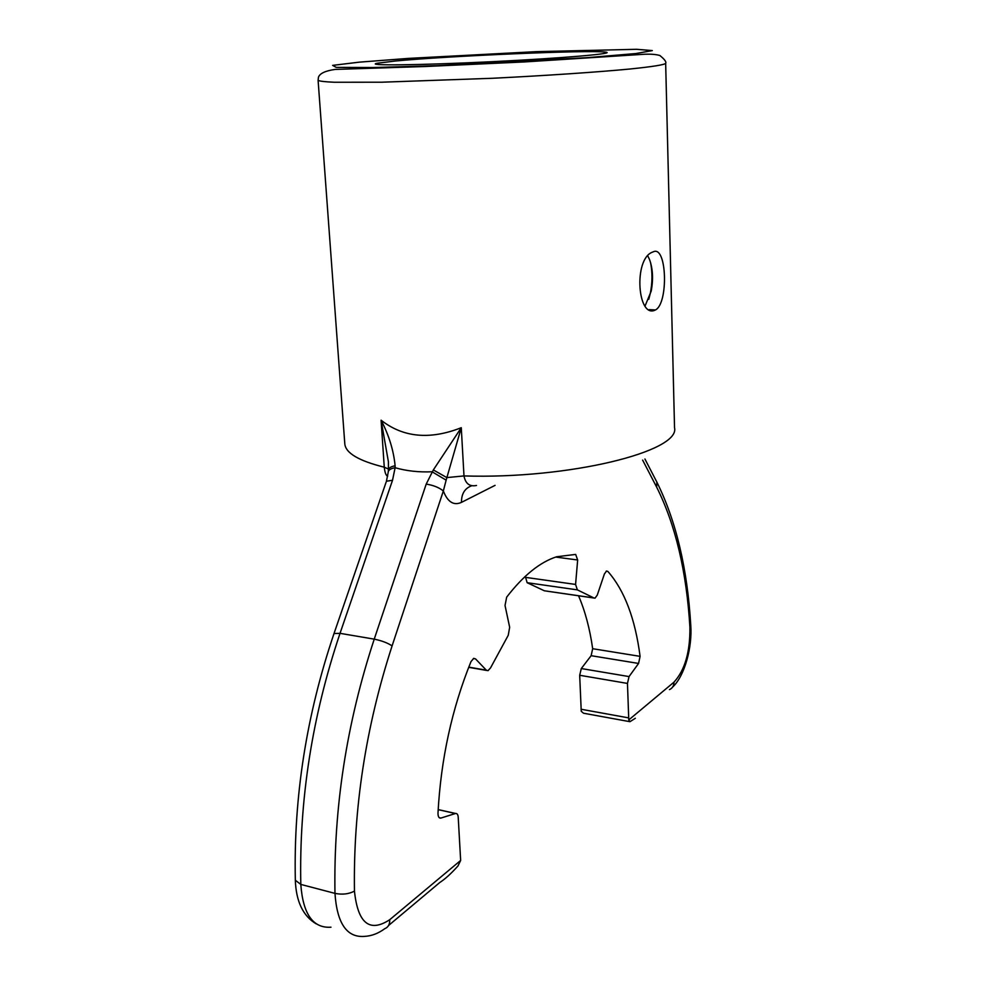 <?xml version="1.0" encoding="UTF-8"?>
<svg xmlns="http://www.w3.org/2000/svg" width="986" height="986" viewBox="0 0 986 986"><rect width="100%" height="100%" fill="white"/><g stroke="black" fill="none" stroke-linecap="round" stroke-linejoin="round"><path stroke-width="1.48" d="M650.563 262.51C652.51 272.456 652.424 282.723 650.316 293.31L648.776 299.276M653.385 251.775C666.967 245.231 668.594 303.552 655.443 309.949C637.511 319.464 633.209 259.035 652.387 252.182L653.385 251.775M647.851 256.077L649.491 259.417C652.855 268.66 653.422 279.235 651.191 291.141L645.103 305.894M665.661 63.314C666.536 61.945 664.601 59.345 659.868 55.512C656.331 54.44 651.364 54.008 644.955 54.218L524.071 61.958L425.36 66.506L335.055 69.427C325.392 70.819 319.871 73.395 318.478 77.142L318.096 80.31C319.291 81.172 324.665 81.826 334.217 82.245L381.372 82.22L492.187 78.288C546.355 75.589 597.417 72.126 629.968 69.008C652.67 66.678 664.576 64.78 665.661 63.314L674.535 427.702C680.562 451.378 569.316 479.245 463.987 475.93L446.831 477.594L433.335 469.94L461.275 427.702L446.14 480.145L432.09 471.776C418.951 472.356 406.626 471.012 395.115 467.721L395.115 465.786C391.122 466.526 388.891 467.845 388.422 469.73L388.398 461.707L381.089 420.196C403.2 437.525 429.933 440.027 461.275 427.702L463.987 475.93C465.478 483.682 469.644 486.862 476.509 485.469M578.56 595.803C585.142 611.098 589.838 628.735 592.672 648.714L591.132 655.69L581.296 668.545L579.682 675.274L581.247 711.3L583.527 713.223L629.401 721.592M635.317 718.276L629.968 721.703L628.772 719.94L627.466 683.421L629.043 676.581L638.571 663.442L591.132 655.69M495.071 485.358L461.473 502.367C461.399 493.629 464.936 488.058 472.072 485.642M461.473 502.367C453.708 505.855 447.669 502.059 443.343 490.966C439.078 487.515 433.359 485.223 426.198 484.101L433.335 469.94M446.14 480.145L443.343 490.966L392.095 645.879C387.498 642.86 381.545 640.617 374.236 639.15L426.198 484.101M592.672 648.714L640.087 656.356C635.181 618.592 624.434 590.281 607.857 571.424L606.563 571.017L604.393 573.975L597.257 595.137L595.014 598.182L593.892 597.947L577.377 589.875L575.577 584.439L577.66 559.986L575.664 554.415L556.708 556.745C540.082 562.02 523.393 575.479 506.668 597.146L505.029 605.478L509.663 627.293L508.246 635.292L490.535 667.904L488.008 670.69L486.308 670.172L475.535 658.894L473.748 658.365L471 661.569C451.859 708.872 440.853 759.405 437.994 813.154C438.006 816.593 438.93 818.244 440.779 818.109L455.557 813.475C457.257 813.327 458.145 814.793 458.256 817.887L460.647 860.445L457.985 865.942C451.305 873.436 445.216 878.97 439.719 882.556L388.558 925.509M640.087 656.356L638.571 663.442M387.683 476.127C386.031 475.745 384.897 472.762 384.269 467.191L388.459 469.065M395.041 61.046C447.558 55.955 589.616 49.818 605.219 52.098C618.308 53.392 563.536 58.211 491.385 61.724C419.235 65.261 364.241 65.816 377.145 63.252L395.041 61.046M330.976 927.197C313.043 928.418 302.985 914.158 300.804 884.417C299.078 799.88 312.155 716.181 340.034 633.332L392.527 480.268L395.115 467.721C391.085 468.424 388.804 469.767 388.25 471.752L388.385 470.162M392.527 480.268L386.438 481.242L388.201 472.269M395.115 465.786C393.611 450.38 388.928 435.196 381.089 420.196L384.269 467.191C358.731 460.832 345.581 453.042 344.804 443.823L318.096 80.31M460.647 860.445L389.716 919.716C369.59 932.867 357.844 923.327 354.455 891.097C348.871 894.092 342.376 894.857 334.969 893.378C333.527 807.867 346.616 723.12 374.236 639.15L340.034 633.332L334.007 633.554L386.192 481.944M594.016 598.034L544.321 590.774L527.128 582.701L525.316 576.305M359.311 62.155L408.611 58.384L536.421 51.642L636.599 49.3L652.325 50.594L635.871 53.54L587.237 57.656L437.488 65.655L372.954 67.529L336.226 67.368L332.615 65.384L359.311 62.155M581.037 709.242L628.587 717.87M669.457 689.608C672.427 688.253 673.931 685.775 673.968 682.176L628.772 719.94M656.097 480.613L656.824 482.018C676.1 520.916 687.415 568.675 690.767 625.297L689.904 627.133C690.212 651.882 684.9 670.221 673.968 682.176M644.93 459.02L656.824 482.018L656.651 487.121C675.459 524.688 686.539 571.35 689.904 627.133M642.625 460.092L656.651 487.121M354.455 891.097C353.222 808.68 365.769 726.941 392.095 645.879M389.716 919.716C389.889 924.301 388.237 927.296 384.774 928.689C378.316 933.459 371.549 936.022 364.475 936.392C346.862 937.772 337.027 923.438 334.969 893.378L300.804 884.417L295.332 880.239C296.096 901.463 303.035 915.994 316.173 923.845M579.682 675.274L627.466 683.421M295.332 880.239C293.557 797.181 306.449 714.949 334.007 633.554L333.823 634.084M438.166 809.654L455.396 813.524M440.952 818.072L439.214 817.665M475.535 658.894L473.366 658.525M468.769 667.128L486.308 670.172M577.66 559.986L555.722 557.065M527.128 582.701L577.377 589.875M525.23 577.328L575.577 584.439M544.321 590.774L593.892 597.947M606.18 571.202L607.857 571.424M581.296 668.545L629.043 676.581M649.219 309.641L655.443 309.949M690.767 625.297C692.406 647.124 684.691 676.051 672.575 687.106M651.191 291.141L650.316 293.31M455.557 813.475L438.178 809.58M440.779 818.109L439.349 817.788M486.616 670.443L468.683 667.325M603.937 53.552L605.219 52.098M378.562 64.571L377.145 63.252"/></g></svg>
